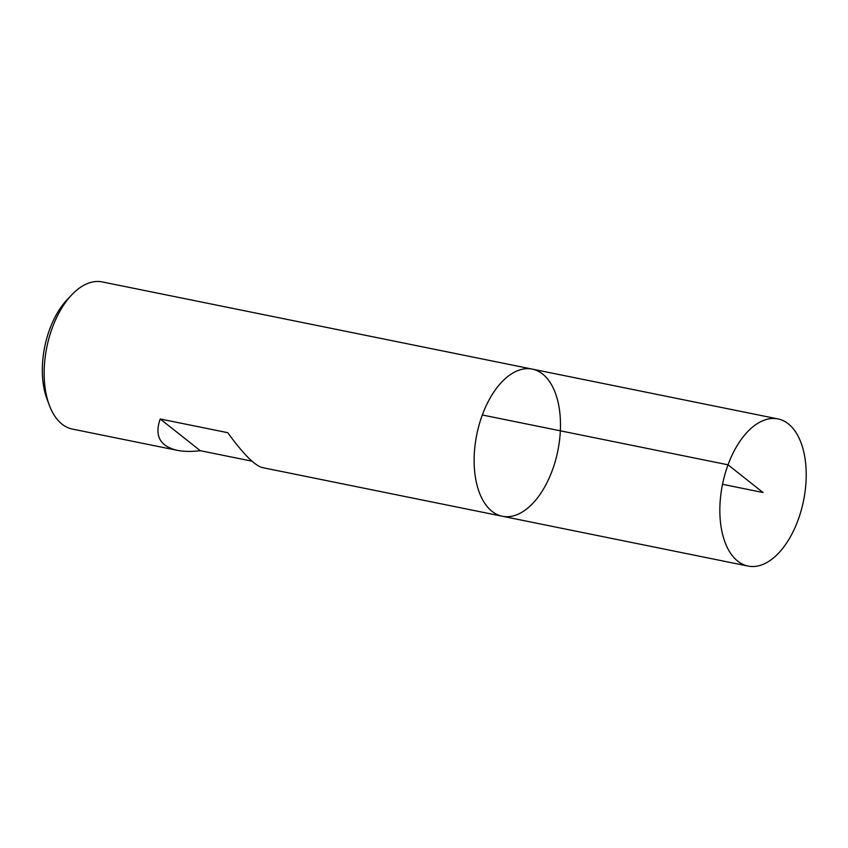 <?xml version="1.0" encoding="UTF-8"?>
<svg xmlns="http://www.w3.org/2000/svg" width="848" height="848" viewBox="0 0 848 848"><rect width="100%" height="100%" fill="white"/><g stroke="black" fill="none" stroke-linecap="round" stroke-linejoin="round"><path stroke-width="1.27" d="M748.095 566.082A75.08 41.329 -78.5 0 1 722.517 484.293A75.08 41.329 -78.5 0 1 777.934 418.923A75.08 41.329 -78.5 0 1 798.021 520.206A75.08 41.329 -78.5 0 1 748.095 566.082L502.387 516.262A75.08 41.329 -78.5 0 1 476.799 434.473A75.08 41.329 -78.5 0 1 532.226 369.103A75.08 41.329 101.5 0 0 482.311 414.99A75.08 41.329 101.5 0 0 502.387 516.262A75.08 41.329 101.5 0 0 557.814 450.892A75.08 41.329 101.5 0 0 532.226 369.103L102.226 281.918A75.08 41.329 101.5 0 0 71.826 294.765A75.08 41.329 101.5 0 0 52.311 327.794A75.08 41.329 101.5 0 0 49.385 405.397A75.08 41.329 101.5 0 0 72.398 429.077L177.243 450.33C183.719 451.634 191.404 451.751 200.276 450.691L251.973 461.174M502.387 516.262L262.403 467.598C254.633 465.499 243.09 453.86 227.773 432.692L160.208 418.986C154.315 435.861 159.996 446.313 177.243 450.33M49.385 405.397L47.043 399.164A67.564 37.195 -78.5 0 1 49.672 329.321A67.564 37.195 -78.5 0 1 67.225 299.588L71.826 294.765M160.208 418.986L200.276 450.691M722.517 484.293L763.02 492.508L728.019 464.81L482.311 414.99M777.934 418.923L532.226 369.103"/></g></svg>
